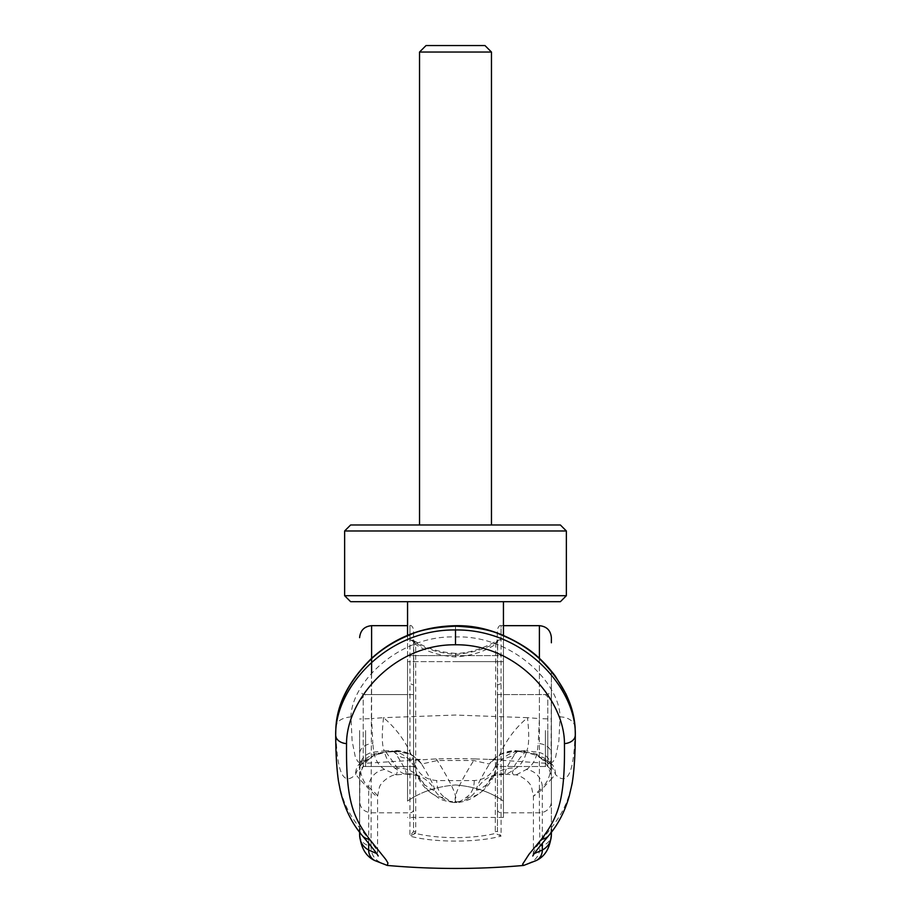 <?xml version="1.0" encoding="UTF-8"?>
<svg xmlns="http://www.w3.org/2000/svg" width="911" height="911" viewBox="0 0 911 911"><rect width="100%" height="100%" fill="white"/><g stroke="black" fill="none" stroke-linecap="round" stroke-linejoin="round"><path stroke-width="0.68" stroke-dasharray="4.55 3.42" d="M566.369 530.976L344.631 530.976M560.379 524.987L350.621 524.987M566.369 595.703L344.631 595.703M560.379 601.693L350.621 601.693M503.441 601.693L503.441 661.625L455.5 661.625L503.441 661.625L503.441 801.065C490.277 791.875 474.301 786.512 455.5 784.975C474.301 786.512 490.277 791.875 503.441 801.065L503.441 661.625L455.5 661.625L503.441 661.625L503.441 655.635L455.5 655.635L503.441 655.635L503.441 635.354M503.441 730.542L503.441 766.504L503.441 730.542M545.393 730.542L545.393 766.504L545.393 730.542M497.452 694.592L497.452 730.542L497.452 694.592L547.796 694.592L547.796 730.542L547.796 694.592L551.383 690.993L551.383 770.102L547.796 766.504L547.796 730.542L547.796 766.504L497.452 766.504L497.452 730.542L497.452 766.504M365.607 730.542L365.607 766.504L365.607 730.542M407.559 730.542L407.559 766.504L407.559 730.542M359.606 730.542L359.606 770.102L359.606 730.542M419.538 52.041L491.462 52.041M484.971 45.55L426.029 45.55M407.559 635.354L407.559 661.625L455.5 661.625L407.559 661.625L455.5 661.625L407.559 661.625L407.559 655.635L455.5 655.635L407.559 655.635L407.559 601.693M407.559 801.065L407.559 661.625L407.559 801.065C420.711 791.875 436.699 786.512 455.5 784.975C436.699 786.512 420.711 791.875 407.559 801.065M503.441 801.065L503.441 817.44L503.441 801.065M387.3 865.439L379.58 861.977C373.715 858.697 370.868 853.345 371.05 845.92A11.991 11.763 0 0 1 359.606 834.169L359.606 753.739A14.382 10.328 0 0 1 372.804 743.456L371.597 718.608A1002.487 1002.043 -9.9 0 1 383.508 717.674C397.948 729.916 408.219 744.959 414.346 762.78C417.807 773.735 425.266 779.657 436.722 780.545A2040.913 2013.822 180 0 0 455.5 780.625A2040.913 2013.822 180 0 0 474.278 780.545C485.711 779.668 493.17 773.746 496.654 762.78C502.735 745.004 513.018 729.962 527.492 717.674L455.5 715.044L383.531 717.663M414.084 832.859L415.496 833.406L415.712 831.584L415.667 644.441L413.378 640.342L409.95 639.442C421.907 647.88 437.086 652.891 455.511 654.451C473.914 652.88 489.093 647.88 501.05 639.442L497.452 640.627L495.732 642.767L497.611 640.342L497.452 831.481L495.288 831.584L495.504 833.406C483.98 836.173 470.645 837.585 455.5 837.63C440.343 837.585 427.008 836.173 415.496 833.406L409.893 836.082L413.548 831.481L413.548 644.248L415.667 644.441C426.519 651.672 439.797 655.84 455.5 656.968C471.203 655.84 484.47 651.661 495.322 644.441L497.452 644.259L497.452 831.481L501.096 836.082C477.387 842.755 433.602 842.755 409.893 836.082L409.95 812.806L371.597 812.806C364.241 812.179 360.244 808.376 359.606 801.395M371.05 845.92L371.597 625.663M497.452 809.401A3.598 3.405 180 0 0 501.05 812.806L539.403 812.806L539.95 845.92C540.121 853.345 537.285 858.697 531.42 861.977L523.54 865.45M413.548 730.542L413.548 766.504L413.548 730.542M413.548 766.504L363.204 766.504L363.204 730.542L363.204 766.504L359.606 770.102M413.548 694.592L363.204 694.592L363.204 730.542L363.204 694.592L359.606 690.993M496.985 644.339L497.452 629.262C498.704 626.13 499.9 624.935 501.05 625.663L501.096 836.082L495.504 833.406L496.916 832.848M413.548 644.248L413.548 629.262C412.296 626.13 411.1 624.935 409.95 625.663L409.95 683.603L413.548 685.026L413.548 809.401A3.598 3.405 -0 0 1 409.95 812.806L409.95 683.603M413.845 641.583L413.548 685.026M415.268 642.779L413.548 640.638L409.95 639.442L409.95 625.663L407.559 625.663M539.403 625.663L539.403 812.806A11.991 11.353 180 0 0 551.383 801.452L551.383 670.997L551.064 767.016C550.085 776.274 547.158 783.016 542.318 787.229L542.318 843.313M551.383 642.779L551.383 638.064M551.383 829.124L551.383 753.739A14.382 10.328 180 0 0 538.196 743.456L537.262 752.11A721.546 684.799 -172.2 0 0 526.717 750.926C529.075 745.676 529.337 734.596 527.492 717.674A1002.191 1001.747 9.9 0 1 539.403 718.608L538.196 743.456M551.383 801.452L551.383 834.169A11.991 11.763 180 0 1 539.95 845.92M551.383 770.102L551.383 690.993M335.692 735.109C335.772 787.924 342.798 805.973 359.606 827.769C371.472 841.81 377.461 850.111 377.587 852.65L376.619 853.516M368.682 843.313L368.682 787.229C374.58 792.171 377.541 795.178 377.587 796.248C377.484 797.922 371.494 792.183 359.606 779.019A28.753 27.159 138.6 0 1 374.011 755.458L385.9 752.065L397.97 768.782L396.467 774.885L384.693 769.51C378.987 765.98 375.343 760.173 373.738 752.11L372.804 743.456M383.508 717.674L383.531 717.674C381.663 734.596 381.914 745.676 384.283 750.926A721.546 684.799 172.2 0 0 373.738 752.11A15.578 14.997 -6.1 0 0 359.936 767.016L359.606 829.124M371.597 673.081L371.597 718.608L359.606 718.984M384.693 769.51A17.981 17.616 -52.2 0 0 368.682 787.229C363.831 783.016 360.915 776.274 359.936 767.016M534.381 853.516L533.402 852.65L535.839 847.606L551.383 827.769C568.202 805.973 575.228 787.924 575.308 735.086M548.832 835.524A11.991 11.296 40.4 0 0 551.383 827.769L551.383 779.019L540.018 791.283L533.402 796.248L542.318 787.229A17.981 17.616 -127.8 0 0 526.307 769.51L516.696 774.646L513.69 774.714L512.278 773.052L515.159 764.693L519.896 758.077L525.1 752.065L536.989 755.458C547.204 760.901 553.33 767.21 555.368 774.384C568.009 787.195 574.59 771.697 575.114 727.878M413.548 831.481L415.712 831.584L413.548 831.481L413.548 809.401M335.874 727.878C336.398 771.697 342.991 787.195 355.632 774.384C356.93 770.558 358.752 767.415 361.109 764.989C362.806 762.416 367.099 759.239 374.011 755.458A15.612 8.313 72.3 0 1 376.653 753.397A15.612 8.313 72.3 0 1 376.653 753.386A15.612 8.313 72.3 0 1 379.785 753.465L385.66 752.315L385.729 751.518L385.9 752.065A718.847 681.269 -0.4 0 1 393.825 751.381L394.224 751.347C402.969 764.557 406.91 772.084 406.044 773.906L396.456 774.885C392.846 773.803 380.468 781.513 379.295 787.799L377.587 796.248L377.587 852.65L378.202 855.998M335.886 727.684C336.205 721.501 341.226 717.902 350.929 716.9L352.136 741.053L355.381 757.292L357.909 761.676L361.086 763.464L369.171 759.216A15.578 14.883 -137.4 0 0 359.435 763.805A15.578 14.883 -137.4 0 0 359.412 763.839A15.578 14.883 -137.4 0 0 355.632 774.384L359.606 779.019L359.606 827.769A11.991 11.296 139.6 0 0 362.157 835.512M474.278 780.545C474.187 788.106 471.511 793.743 466.238 797.455C459.554 802.124 456.183 803.57 456.126 801.805C452.63 798.674 458.506 784.918 473.72 760.526A30.109 5.181 91.5 0 1 475.257 758.931A133.017 22.764 180 0 0 435.743 758.931L362.214 763.475L358.57 764.659L359.412 763.839M575.092 727.433A15.578 11.387 -1.7 0 0 560.071 716.9C559.411 681.929 511.276 634.933 455.5 636.96C399.724 634.933 351.589 681.929 350.929 716.9M466.238 797.455A23.367 22.946 -124.6 0 0 479.254 793.458C471.989 799.015 464.542 802.044 456.923 802.545L456.126 801.805A23.367 23.356 -1.7 0 0 476.658 789.552C476.829 791.033 480.222 789.359 486.838 784.542L493.853 775.58L495.686 769.214A29.961 28.833 11.3 0 1 526.717 750.926C524.998 758.715 521.445 764.488 516.059 768.212C509.021 773.12 505.32 775.022 504.945 773.906C504.387 771.549 508.327 764.022 516.765 751.347L517.323 750.835L516.731 750.789C513.588 749.855 503.646 752.019 498.727 755.276C493.363 759.341 490.437 762.006 489.959 763.293L489.412 764.056C492.202 760.104 496.176 756.768 501.346 754.046L516.731 750.789L516.583 751.552C507.416 749.958 494.571 755.868 489.412 764.056L473.72 760.526L437.28 760.526L421.588 764.056C416.429 755.868 403.584 749.958 394.417 751.552L394.269 750.789L409.643 754.046C414.812 756.768 418.798 760.104 421.588 764.056C430.493 778.586 434.741 787.081 434.342 789.552A29.961 29.949 15 0 0 406.044 773.906C405.668 775.022 401.967 773.12 394.941 768.212C389.544 764.488 385.991 758.715 384.283 750.926A29.961 28.833 -11.3 0 1 415.314 769.214L417.136 775.58L424.162 784.542C432.008 789.905 435.401 791.579 434.342 789.552A23.367 23.356 1.7 0 0 454.874 801.805L454.077 802.534C435.959 799.812 439.318 797.011 431.746 793.458A23.367 22.946 124.6 0 0 444.762 797.455C439.489 793.743 436.802 788.106 436.722 780.545M414.346 762.78L415.314 769.214M539.403 658.323L539.403 718.608L551.383 718.984M517.163 751.381A718.984 681.462 0.4 0 1 525.1 752.065L534.336 753.386A15.612 8.313 107.7 0 1 536.989 755.458A28.753 27.159 41.4 0 1 551.383 779.019L555.368 774.384A15.578 14.883 137.4 0 0 551.759 764.022A15.578 14.883 137.4 0 0 551.588 763.839A15.578 14.883 137.4 0 0 541.829 759.216L549.777 763.475L553 761.767L555.562 757.428L558.853 741.167L560.071 716.9M551.064 767.016A15.578 14.997 -173.9 0 0 537.262 752.11C535.657 760.173 532.001 765.98 526.307 769.51M435.743 758.931A30.109 5.17 -91.5 0 1 437.28 760.526C452.551 784.997 458.415 798.753 454.874 801.805C454.817 803.57 451.446 802.124 444.762 797.455M421.588 764.056L421.041 763.304C418.081 760.446 416.236 759.125 415.507 759.353L421.998 759.444L410.246 759.273L401.352 757.246L393.62 751.643L394.417 751.552M493.853 775.58L493.864 775.58C490.676 782.97 485.802 788.926 479.254 793.458A23.367 22.946 -124.6 0 0 486.838 784.542A29.961 29.3 52.5 0 1 495.356 773.986L490.835 777.254C489.583 776.468 494.445 775.466 505.423 774.225L504.945 773.906A29.961 29.949 165 0 0 476.658 789.552C476.271 787.104 480.518 778.598 489.412 764.056L489.412 764.056M541.829 759.216C540.485 757.44 536.955 755.526 531.204 753.465L525.34 752.315L525.271 751.518L517.323 750.835L517.38 751.643L516.583 751.552M525.34 752.315A729.21 691.426 179.5 0 0 517.38 751.643L511.959 756.141L503.749 758.874L495.197 759.546L475.257 758.931M393.825 751.381L393.62 751.643A729.267 691.472 -179.5 0 0 385.66 752.315M369.171 759.216C370.333 757.542 373.874 755.629 379.785 753.465M496.654 762.78L495.686 769.214M455.511 656.968L455.511 653.369C474.039 653.449 491.61 643.747 497.611 640.342L501.05 639.442L501.05 625.663L503.441 625.663M495.732 642.767L495.288 831.584L497.452 831.481M497.452 640.627L497.144 641.595M497.452 685.026L501.05 683.603M455.5 625.709L455.5 636.96M379.58 861.977A11.991 11.786 -60.8 0 1 374.672 860.519M531.42 861.977A11.991 11.786 -119.2 0 0 536.328 860.519M454.874 801.805L456.126 801.805M493.853 775.568L495.356 773.986A29.961 29.3 52.5 0 1 516.059 768.212M394.941 768.212A29.961 29.3 -52.5 0 1 415.644 773.974A29.961 29.3 -52.5 0 1 415.644 773.986A29.961 29.3 -52.5 0 1 424.162 784.542A23.367 22.946 124.6 0 0 431.746 793.458C425.186 788.926 420.324 782.97 417.147 775.58M551.759 764.022L545.393 758.635L534.336 753.386A15.612 8.313 107.7 0 0 531.204 753.465M503.441 694.592L545.393 694.592L551.383 700.582M551.383 760.514L545.393 766.504L503.441 766.504M359.606 700.582L365.607 694.592L407.559 694.592M359.606 760.514L365.607 766.504L407.559 766.504M503.441 817.44L407.559 817.44M455.511 653.369C440.412 652.299 428.159 648.917 418.73 643.212L413.548 640.638M505.423 774.225L514.533 774.885C518.154 773.803 530.532 781.513 531.694 787.799L533.402 796.248L533.402 852.65L532.787 855.998M551.588 763.839L552.419 764.659L548.775 763.475L488.854 759.432L495.493 759.353C494.707 759.159 492.862 760.469 489.947 763.304M359.435 763.805C359.276 762.655 371.756 754.103 376.653 753.386L394.269 750.789C397.401 749.855 407.354 752.019 412.273 755.265C417.637 759.341 420.552 762.017 421.041 763.304M415.644 773.974L420.142 777.242C417.397 776.764 420.13 774.783 405.577 774.225M415.644 773.986L417.136 775.568M454.077 802.534L456.923 802.534"/><path stroke-width="1.37" d="M455.5 530.976L566.369 530.976L560.379 524.987L350.621 524.987L344.631 530.976L455.5 530.976M407.559 635.354L407.559 601.693L350.621 601.693L344.631 595.703L566.369 595.703L566.369 530.976M407.559 601.693L560.379 601.693L566.369 595.703M503.441 635.354L503.441 601.693M419.538 52.041L426.029 45.55L484.971 45.55L491.462 52.041L419.538 52.041L419.538 524.987M455.5 626.176L455.5 625.709C478.719 625.128 502.075 632.348 525.567 647.368C535.793 653.973 545.7 663.538 555.289 676.053L565.856 693.772C571.22 705.296 574.306 716.513 575.092 727.433A15.578 11.387 -1.7 0 1 575.114 727.684C573.554 703.429 561.563 680.346 539.141 658.425C528.426 648.564 515.615 640.649 500.708 634.682C491.166 630.048 476.1 627.212 455.5 626.176C434.9 627.212 419.834 630.048 410.292 634.682C395.385 640.649 382.574 648.564 371.859 658.425C349.437 680.346 337.446 703.429 335.886 727.684L335.874 727.878A1299.359 682.271 -178.2 0 0 335.692 734.983L335.692 735.109A11.98 8.495 180 0 0 335.692 735.234A11.98 8.495 180 0 0 346.544 743.627M575.114 727.684L575.114 727.878A1300.145 682.362 0.6 0 1 575.308 734.995C576.356 688.67 524.611 629.137 455.5 629.957C386.571 629.114 334.69 688.477 335.692 734.983M551.383 638.064L551.383 642.779M523.688 865.439C478.229 869.458 432.771 869.458 387.312 865.439L387.949 863.002L385.843 859.506L369.604 839.316C352.796 816.951 345.884 800.2 346.544 743.638C346.396 700.16 393.427 644.031 455.5 644.783C517.733 644.066 564.638 700.32 564.444 743.615C565.116 800.188 558.204 816.928 541.396 839.316L528.995 854.313L522.618 864.186L523.688 865.439L536.328 860.519C545.29 856.272 550.312 847.481 551.383 834.169L551.383 829.124M376.619 853.516L368.682 850.054C362.612 846.763 359.583 841.468 359.606 834.169C360.676 847.469 365.698 856.26 374.672 860.519L374.672 860.519A11.991 11.786 -60.8 0 1 368.682 850.054L368.682 843.313M359.606 829.124L359.606 834.169M551.383 834.169C551.406 841.468 548.388 846.763 542.318 850.054L534.381 853.516M575.308 734.995L575.308 735.086A11.991 8.495 -0.1 0 1 575.308 735.211C575.228 754.82 574.169 770.922 572.142 783.517L569.284 795.907C565.082 811.063 558.261 824.261 548.832 835.524L548.832 835.524C532.331 855.087 533.732 854.757 532.787 855.998L532.798 855.987M564.444 743.615A11.991 8.495 -0.1 0 0 575.308 735.211M371.597 673.081L371.597 625.663C364.332 626.392 360.335 630.389 359.606 637.654M539.403 658.323L539.403 625.663L503.441 625.663M542.318 843.313L542.318 850.054A11.991 11.786 -119.2 0 1 536.328 860.519M541.396 839.316A11.991 11.296 40.4 0 0 548.832 835.524M455.5 644.783L455.5 629.957M369.604 839.316A11.991 11.296 139.6 0 1 362.157 835.524L362.157 835.524A11.991 11.296 139.6 0 1 362.157 835.512C351.623 822.884 344.335 807.852 340.281 790.441L338.436 780.921C336.694 768.747 335.783 753.522 335.692 735.234M491.462 52.041L491.462 524.987M344.631 595.703L344.631 530.976M407.559 625.663L371.597 625.663M335.897 727.433C337.138 703.577 349.095 680.483 371.768 658.163C395.089 637.176 423 626.358 455.5 625.709M539.403 625.675C546.668 626.392 550.665 630.389 551.383 637.654M374.672 860.519L387.3 865.439M362.157 835.524C378.669 855.087 377.268 854.757 378.202 855.998L378.202 855.987"/></g></svg>
